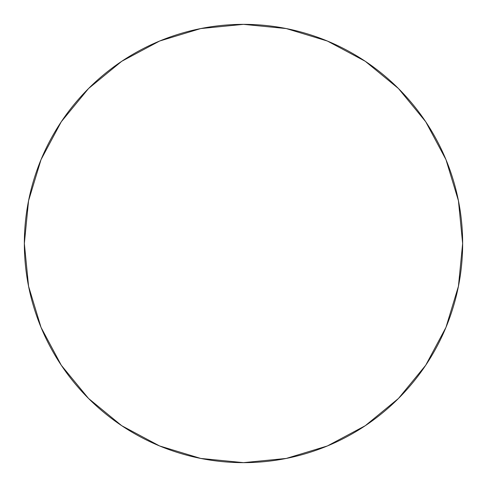 <?xml version="1.0" encoding="UTF-8"?>
<svg xmlns="http://www.w3.org/2000/svg" width="487" height="487" viewBox="0 0 487 487"><rect width="100%" height="100%" fill="white"/><g stroke="black" fill="none" stroke-linecap="round" stroke-linejoin="round"><path stroke-width="0.73" d="M365.256 61.283L398.463 88.537L365.256 61.283L327.367 41.03L286.253 28.563L243.5 24.35L200.747 28.563L159.633 41.03L121.744 61.283L88.537 88.537L61.283 121.744L41.03 159.633L28.563 200.747L24.35 243.5A219.15 219.15 0 0 1 243.5 24.35A219.15 219.15 0 0 1 462.65 243.5A219.15 219.15 0 0 0 243.5 24.35A219.15 219.15 0 0 0 24.35 243.5A219.15 219.15 0 0 0 243.5 462.65A219.15 219.15 0 0 0 462.65 243.5A219.15 219.15 0 0 1 243.5 462.65A219.15 219.15 0 0 1 24.35 243.5L28.563 286.253L41.03 327.367L61.283 365.256L88.537 398.463L61.325 365.311M88.537 88.537L121.689 61.325M425.717 365.256L398.463 398.463L425.717 365.256L445.97 327.367L458.437 286.253L462.65 243.5L458.437 200.747L445.97 159.633L425.717 121.744L398.463 88.537L425.675 121.689M121.744 425.717L88.537 398.463L121.744 425.717L159.633 445.97L200.747 458.437L243.5 462.65L286.253 458.437L327.367 445.97L365.256 425.717L398.463 398.463"/></g></svg>
